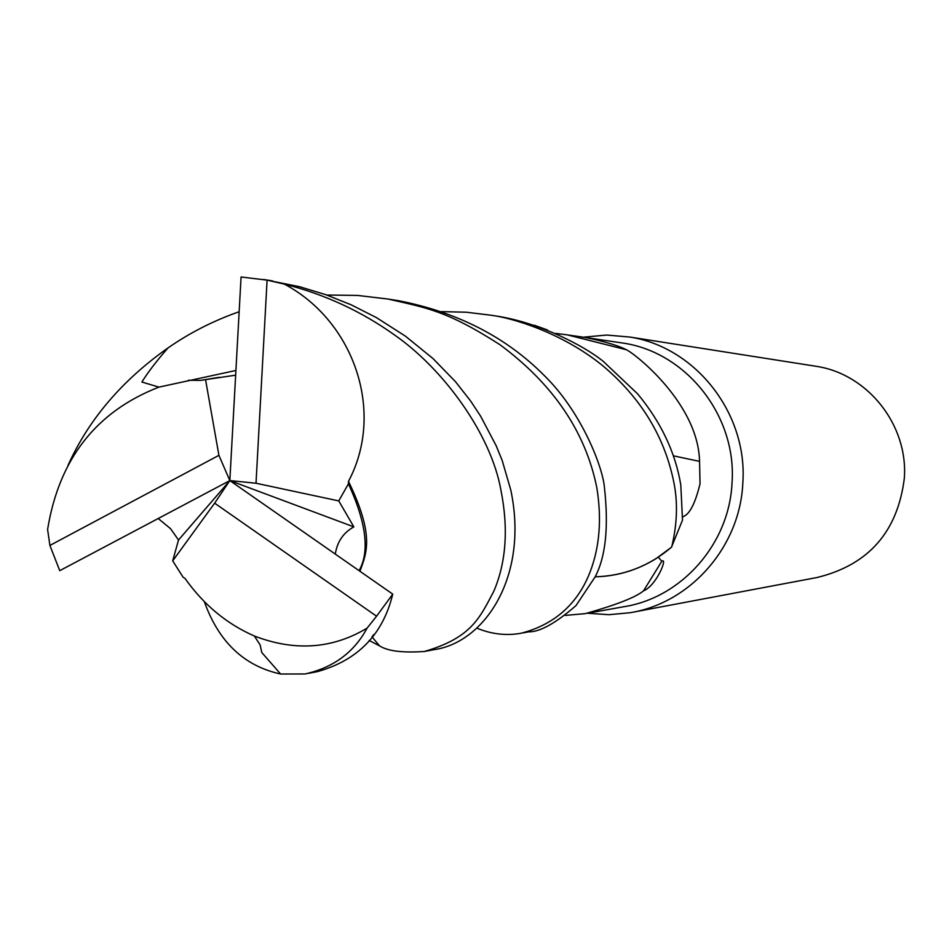 <?xml version="1.0" encoding="UTF-8"?>
<svg xmlns="http://www.w3.org/2000/svg" width="952" height="952" viewBox="0 0 952 952"><rect width="100%" height="100%" fill="white"/><g stroke="black" fill="none" stroke-linecap="round" stroke-linejoin="round"><path stroke-width="1.43" d="M595.143 576.805C623.762 575.972 649.204 566.119 671.457 547.221L656.047 558.645C637.221 570.248 616.92 576.305 595.143 576.817C623.81 575.96 649.252 566.095 671.457 547.221L682.513 520.113L680.799 484.984C675.468 452.617 661.093 422.26 637.673 393.914L602.913 361.058C583.267 345.314 540.474 323.49 499.431 316.552L491.91 315.362M587.574 613.243L608.875 614.706L630.153 612.719C690.616 603.033 740.085 546.615 742.822 483.104C747.891 413.942 696.114 347.48 630.117 337.079L606.698 335.044L583.338 337.198M588.479 613.064L623.334 606.817C681.549 598.023 729.411 543.878 732.028 482.807C736.919 416.322 686.808 352.537 623.286 343.113L618.455 342.399M633.342 612.124L817.09 577.507C868.569 564.905 897.653 531.811 904.341 478.225C908.256 425.377 868.272 374.529 817.054 366.437L813.091 365.818M567.44 334.925L580.054 336.71C592.953 338.377 619.55 345.493 626.13 349.729L624.976 349.384C626.035 346.707 698.221 399.59 699.553 461.375L700.041 483.747C695.198 503.739 689.415 514.758 682.715 516.781M658.308 557.194L661.795 561.275C668.102 556.801 656.463 585.766 643.528 590.835C635.746 597.297 616.325 604.901 585.266 613.647L565.333 615.397M661.795 561.275L643.528 590.835M555.73 333.402L567.202 334.854L624.976 349.384M673.397 455.829L699.553 461.375M534.405 325.275L547.424 329.963M267.084 280.126L241.07 276.996L229.837 480.582L256.017 483.235L267.084 280.126L284.374 284.124C324.62 294.239 361.474 311.292 394.949 335.271C442.882 368.686 490.923 433.41 500.978 490.411C508.535 528.586 506.166 562.144 493.886 591.097C479.594 618.253 471.347 637.757 424.413 651.477L434.148 649.645C484.544 642.564 529.05 576.615 510.808 490.113L502.216 460.554L496.159 445.691L480.593 416.155L470.657 401.054L455.389 381.573L432.934 358.499L405.469 336.187L376.504 317.647L351.014 304.735L325.774 294.668L299.582 286.719L263.609 279.495M424.413 651.477C402.708 652.977 387.762 651.12 379.574 645.884L369.174 640.482M326.798 295.025L357.607 295.429L388.011 299.047C427.472 308.055 447.273 310.923 500.026 344.755C553.231 384.203 585.48 431.791 596.785 487.519C601.89 518.709 599.689 546.805 590.169 571.783C582.588 591.394 565.309 621.977 520.756 633.33C505.786 635.853 491.125 634.115 476.797 628.106M523.374 632.83L528.491 631.866C539.784 632.068 555.611 623.31 575.972 605.615L595.036 577.043C605.698 556.956 608.828 527.039 604.413 487.281C602.794 467.349 581.72 412.061 544.223 375.481C506.119 337.127 457.555 312.197 398.531 300.701L389.987 299.356M49.897 545.437L59.75 570.664L229.837 480.582L218.912 455.342L49.897 545.437L47.6 529.455C59.072 458.935 96.2 411.49 158.96 387.119L235.608 370.542M441.323 311.613L466.432 312.22L491.184 315.255C511.64 317.825 561.228 332.212 602.199 365.27C641.505 398.126 665.567 438.087 674.385 485.163C677.86 504.477 676.967 525.087 671.707 546.995M308.424 673.338L317.302 671.66C357.797 660.355 382.954 634.508 392.748 594.131L229.837 480.582L214.64 503.168L376.575 616.218L392.748 594.131M376.575 616.218L367.091 628.118C354.061 652.346 333.39 667.626 305.092 673.968L280.614 674.016C244.105 666.043 218.651 641.862 204.263 601.486M67.973 465.457C88.607 419.618 121.951 380.431 168.016 347.932C189.591 332.891 213.236 320.848 238.952 311.792M235.37 375.207L200.61 380.383L188.365 380.264M158.401 518.685L170.551 528.669L178.512 540.01L172.705 560.859L183.093 577.209L185.069 578.507C203.68 604.782 226.778 623.953 254.374 636.019C294.858 651.561 332.438 648.931 367.091 628.118M335.354 553.671C337.365 541.51 343.529 532.573 353.846 526.872L338.757 500.907L348.432 483.842C366.199 522.481 369.816 551.291 359.285 570.248M360.118 570.831C366.675 552.684 374.648 535.488 348.48 481.343C385.489 411.835 353.775 320.907 284.374 284.124M348.432 483.842L348.48 481.343M205.537 379.586L218.912 455.342M178.512 540.01L229.837 480.582L353.846 526.872M172.705 560.859L214.64 503.168M256.017 483.235L338.757 500.907M580.054 336.71L623.286 343.113M630.117 337.079L817.054 366.437M272.546 280.899L264.263 279.602M168.016 347.932C156.628 360.927 147.917 372.291 141.896 382.026L158.948 387.119M200.61 380.372L219.448 377.289M254.374 636.019L260.182 645.028L261.788 652.537L280.614 674.016M379.574 645.884L372.018 636.9M372.22 636.626L373.66 634.663M499.431 316.552L491.184 315.255M398.531 300.701L388.011 299.047"/></g></svg>
